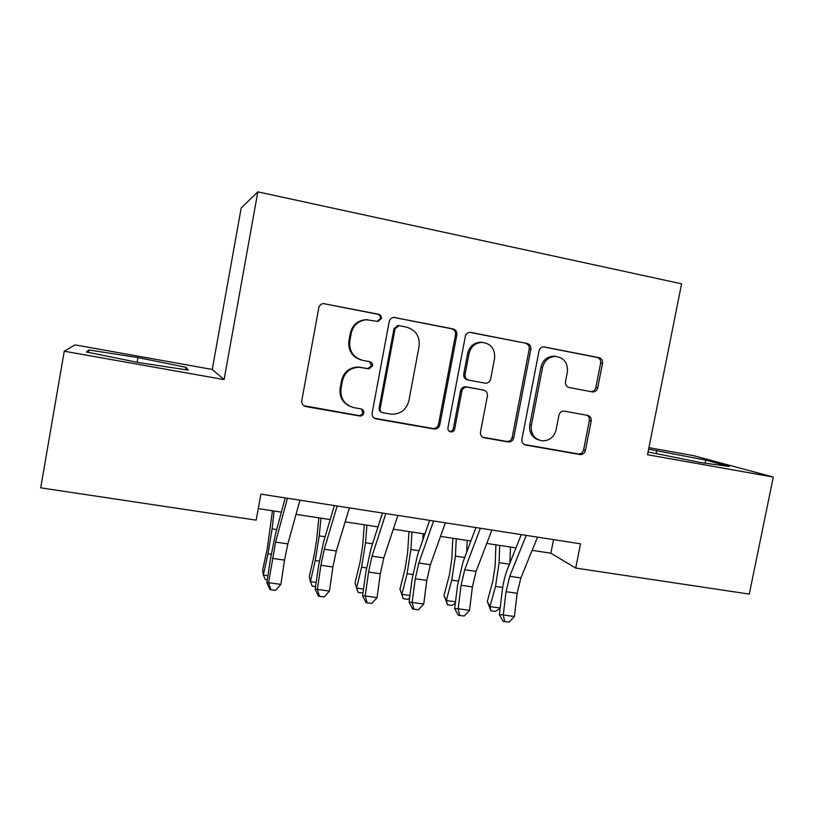 <?xml version="1.0" encoding="UTF-8"?>
<svg xmlns="http://www.w3.org/2000/svg" width="814" height="814" viewBox="0 0 814 814"><rect width="100%" height="100%" fill="white"/><g stroke="black" fill="none" stroke-linecap="round" stroke-linejoin="round"><path stroke-width="1.22" d="M381.39 318.508C381.583 316.3 380.637 314.876 378.561 314.245L323.453 303.591C320.96 303.948 319.414 305.362 318.793 307.834L301.791 400.58C301.526 403.744 302.92 405.748 305.962 406.603L359.91 416.025C361.945 416.025 363.227 415.038 363.777 413.054C363.97 410.867 363.024 409.483 360.938 408.893L354.059 407.682C344.515 404.985 340.16 398.606 340.995 388.532L342.419 380.881C344.678 372.313 350.173 367.765 358.882 367.256L368.976 368.844L372.568 365.883C372.751 363.685 371.815 362.281 369.729 361.67L362.851 360.388C353.296 357.59 348.941 351.129 349.796 341.005L351.221 333.323C353.256 325.254 358.333 320.736 366.442 319.78L378.062 321.459L381.39 318.508M377.177 321.388L380.362 318.457C380.555 316.259 379.609 314.845 377.543 314.214L323.382 303.602M303.856 405.718L358.974 415.567C360.999 415.567 362.281 414.58 362.82 412.606L361.304 408.974M349.562 406.176C342.318 402.431 339.173 396.438 340.14 388.186L341.544 380.565C343.803 372.029 349.267 367.511 357.957 366.992L367.999 368.589L371.571 365.628L369.312 361.589M592.205 391.88L592.836 391.951C595.37 391.839 596.988 390.486 597.7 387.891L602.523 363.38C602.828 360.388 601.627 358.465 598.931 357.631L543.721 346.856C541.249 347.069 539.682 348.433 539.021 350.956L521.906 439.316C521.611 442.328 522.853 444.23 525.62 445.024L580.179 454.558C582.875 454.599 584.615 453.235 585.398 450.488L591.188 421.052C591.493 418.07 590.292 416.178 587.596 415.374L564 411.07C561.385 411.141 559.706 412.495 558.964 415.16L556.094 429.884C554.019 437.22 549.358 440.873 542.114 440.822C534.208 439.092 530.616 433.964 531.339 425.437L542.602 367.348C544.424 360.551 548.656 356.908 555.301 356.4C564 357.621 568.019 362.861 567.368 372.11L565.486 381.766C565.181 384.778 566.402 386.691 569.128 387.515L592.205 391.88M647.506 454.731L773.3 477.055L749.277 594.098L575.722 568.07L580.504 543.813L260.918 494.139L256.176 520.146L40.7 487.83L64.255 351.221L224.094 379.589L257.845 191.86L681.583 283.811L647.506 454.731M456.858 334.869C457.142 331.766 455.85 329.772 452.971 328.897L393.905 317.419C391.402 317.714 389.835 319.119 389.204 321.622L372.151 412.963C371.876 416.076 373.219 418.05 376.17 418.884L434.35 429.039C437.189 429.059 438.99 427.665 439.774 424.867L456.858 334.869L455.535 334.747C455.82 331.664 454.527 329.68 451.658 328.805L393.823 317.419M471.072 332.458L527.106 343.488C529.883 344.353 531.135 346.306 530.84 349.348L513.726 437.881C512.942 440.659 511.172 442.033 508.404 442.002L484.289 437.79C481.471 436.996 480.209 435.073 480.494 432.031L487.403 395.94C487.698 392.887 486.426 390.944 483.608 390.11L466.941 387.077C464.275 387.189 462.586 388.573 461.864 391.239L454.66 429.019C454.11 430.982 452.849 431.959 450.885 431.939C448.738 431.471 447.751 430.107 447.934 427.838L465.303 336.518C465.954 334.005 467.531 332.621 470.024 332.366L469.963 332.366M257.845 191.86L241.178 208.028L212.261 369.454L75 344.871L64.255 351.221M773.3 477.055L693.457 455.637L648.911 447.659M532.153 550.345L550.875 553.205L575.722 568.07M258.282 508.608L281.39 512.128M296.031 514.367L330.189 519.566M345.167 521.855L378.011 526.861M393.315 529.192L424.898 534.004M440.506 536.385L470.879 541.005M486.782 543.437L515.974 547.883M553.53 539.621L550.875 553.205M224.094 379.589L212.261 369.454M137.841 362.444L188.227 370.116L186.05 367.307L137.963 357.58L88.868 349.949L86.488 351.994L137.841 362.444M648.056 451.953L700.996 462.606L729.212 466.463L705.738 460.114L648.605 449.186M88.451 352.391L88.868 349.949M137.128 362.301L137.963 357.58M185.623 369.719L186.05 367.307M705.117 463.166L705.738 460.114M656.145 453.622L656.796 450.356M367.684 319.76L365.476 319.719C357.397 320.685 352.35 325.173 350.315 333.211L351.221 333.323M361.589 360.093C352.269 357.193 348.036 350.783 348.901 340.863L350.315 333.211M374.43 418.213L433.119 428.53C435.938 428.551 437.739 427.167 438.522 424.369L455.535 334.747M399.236 325.692L395.105 328.581L380.138 408.628C379.945 410.816 380.881 412.189 382.946 412.779L391.534 414.224C400.63 414.184 406.41 409.686 408.872 400.753L419.108 346.347C420.014 336.365 415.781 329.945 406.41 327.096L399.236 325.692M398.117 325.61L394.027 328.49L395.105 328.581M381.674 412.281C379.772 411.609 378.917 410.256 379.121 408.201L394.027 328.49M469.831 332.377L527.106 343.488M482.763 437.23L506.888 441.442C509.645 441.473 511.406 440.109 512.189 437.342L529.222 349.175C529.517 346.143 528.276 344.19 525.498 343.335M482.661 389.886L465.577 386.742C462.922 386.853 461.243 388.237 460.521 390.893L453.357 428.51L454.66 429.019M449.359 431.389L449.582 431.42C451.546 431.44 452.808 430.464 453.357 428.51M494.607 358.374C495.207 348.84 490.944 343.498 481.817 342.358C475.101 342.969 470.838 346.662 469.057 353.459L465.089 374.298C464.804 377.381 466.086 379.334 468.935 380.179L485.622 383.241C488.247 383.119 489.926 381.735 490.639 379.1L494.607 358.374M482.59 342.368L480.392 342.216C473.697 342.816 469.464 346.499 467.684 353.266L469.057 353.459M468.62 380.118L467.562 379.873C464.723 379.039 463.451 377.086 463.736 374.023L467.684 353.266M555.83 356.41L553.591 356.196C546.977 356.695 542.755 360.337 540.954 367.104L542.602 367.348M538.715 439.967C531.918 437.556 528.927 432.549 529.741 424.959L540.954 367.104M524.124 444.475L578.398 453.958C581.084 453.998 582.814 452.645 583.597 449.908L589.356 420.584C589.682 418.091 588.787 416.3 586.68 415.211M590.526 391.565L591.005 391.605C593.518 391.493 595.136 390.15 595.848 387.566L600.64 363.156C600.946 360.164 599.755 358.262 597.069 357.427L543.437 346.866M272.446 510.765L267.246 548.84L262.647 569.993L263.339 575.101L267.989 553.774L272.09 528.876L274.135 511.029M267.267 579.924L265.456 579.67L263.339 575.101L267.898 575.732M299.949 500.203L287.851 543.884L284.524 560.103L280.891 584.381L268.6 582.692L270.777 589.672L270.065 589.631L275.692 590.333L270.777 589.672M287.434 498.26L275.58 542.093L268.6 582.692L266.85 582.671L270.492 558.577L275.397 534.401L285.215 497.914M266.85 582.671L270.065 589.631M275.692 590.333L280.891 584.381M318.823 517.836L316.717 539.316L314.082 555.606L309.289 576.526L310.409 581.644L315.252 560.551L319.241 535.887L320.97 518.162M315.588 586.599L312.271 586.141L310.409 581.644L316.188 582.448M364.336 524.776L362.596 546.092L360.032 562.24L355.046 582.936L356.573 588.064L361.609 567.205L365.496 542.765L366.921 525.172M362.993 592.948L358.201 592.48L356.573 588.064L363.532 589.031M409.004 531.583L407.611 552.757L405.118 568.752L399.949 589.224L401.882 594.352L407.102 573.728L410.877 549.511L412.006 532.041M409.615 598.117L407.733 599.318L403.276 598.707L399.949 589.224M403.276 598.707L401.882 594.352L409.961 595.482M422.761 540.14L423.148 533.74M452.849 538.258L451.79 559.289L449.359 575.152L444.027 595.39L446.326 600.529L451.729 580.138L455.413 556.135L456.257 538.776M455.321 603.286L451.882 605.413L447.497 604.812L444.027 595.39M447.497 604.812L446.326 600.529L455.504 601.811M466.656 552.279L467.185 540.445M372.069 365.751L372.436 364.031M349.409 507.895L336.304 550.966L332.885 567.002L329.456 591.066L317.409 589.407L319.424 596.296L318.528 596.235L324.237 596.947L319.424 596.296M337.138 505.982L324.277 549.216L320.889 565.292L317.409 589.407L315.191 589.326L318.64 565.445L323.687 541.534L334.33 505.555M315.191 589.326L318.528 596.235M324.237 596.947L329.456 591.066M397.863 515.425L383.811 557.905L380.311 573.768L377.065 597.608L365.252 595.99L367.114 602.787L366.046 602.706L371.835 603.428L367.114 602.787M385.846 513.553L372.018 556.186L368.538 572.089L365.252 595.99L362.596 595.838L365.862 572.171L371.021 548.524L382.468 513.034M362.596 595.838L366.046 602.706M371.835 603.428L377.065 597.608M445.36 522.812L430.382 564.713L426.801 580.402L423.748 604.029L412.159 602.441L413.878 609.157L412.637 609.055L418.508 609.788L413.878 609.157M433.577 520.98L418.823 563.023L415.262 578.754L412.159 602.441L409.076 602.238L412.159 578.774L417.45 555.382L429.65 520.37M409.076 602.238L412.637 609.055M418.508 609.788L423.748 604.029M491.91 530.046L476.058 571.387L472.405 586.904L469.515 610.327L458.16 608.77L459.737 615.404L458.323 615.272L464.275 616.025L459.737 615.404M480.362 528.245L464.723 569.729L461.08 585.286L458.16 608.77L454.67 608.506L457.58 585.246L462.983 562.098L475.915 527.553M454.67 608.506L458.323 615.272M464.275 616.025L469.515 610.327M495.889 544.82L495.156 565.699L492.785 581.42L487.291 601.444L489.957 606.593L495.523 586.416L499.114 562.627L499.684 545.4M500.132 608.465L495.217 611.406L490.913 610.805L487.291 601.444M490.913 610.805L489.957 606.593L500.183 608.017M509.951 562.942L510.419 547.039M553.591 356.196L555.301 356.4M537.555 537.138L520.868 577.93L517.134 593.284L514.417 616.503L503.276 614.977L504.711 621.53L503.154 621.377L509.157 622.14L504.711 621.53M526.231 535.378L509.747 576.302L506.033 591.697L503.276 614.977L499.389 614.651L502.136 591.605C503.184 582.997 505.026 575.366 507.651 568.691L521.286 534.605M499.389 614.651L503.154 621.377M509.157 622.14L514.417 616.503M377.543 314.214L378.561 314.245M348.901 340.863L349.796 341.005M367.429 368.528L368.406 368.793M360.582 367.256L361.528 367.521M341.544 380.565L342.419 380.881M340.14 388.186L340.995 388.532M358.689 415.527L359.625 415.985M305.24 406.176L305.962 406.603M324.064 303.683L324.867 303.673M438.522 424.369L439.774 424.867M432.763 428.49L433.994 428.998M375.173 418.406L376.17 418.884M394.037 317.46L395.116 317.501M451.658 328.805L452.971 328.897M379.121 408.201L380.138 408.628M529.222 349.175L530.84 349.348M512.189 437.342L513.726 437.881M506.583 441.402L508.099 441.961M482.865 437.25L484.289 437.79M482.173 389.764L483.608 390.11M466.239 386.813L467.602 387.149M460.521 390.893L461.864 391.239M463.736 374.023L465.089 374.298M529.741 424.959L531.339 425.437M589.356 420.584L591.188 421.052M583.597 449.908L585.398 450.488M578.123 453.917L579.904 454.517M524.196 444.515L525.62 445.024M543.772 346.856L544.627 346.937M597.069 357.427L598.931 357.631M600.64 363.156L602.523 363.38M595.848 387.566L597.7 387.891M267.989 553.774L271.184 554.232M272.09 528.876L276.699 529.558M287.851 543.884L275.58 542.093M284.524 560.103L272.273 558.353M315.252 560.551L319.312 561.141M319.241 535.887L325.101 536.762M361.609 567.205L366.504 567.907M365.496 542.765L372.547 543.813M407.102 573.728L412.779 574.542M410.877 549.511L419.068 550.732M451.729 580.138L458.17 581.064M455.413 556.135L464.702 557.509M336.304 550.966L324.277 549.216M332.885 567.002L320.889 565.292M383.811 557.905L372.018 556.186M380.311 573.768L368.538 572.089M430.382 564.713L418.823 563.023M426.801 580.402L415.262 578.754M476.058 571.387L464.723 569.729M472.405 586.904L461.08 585.286M495.523 586.416L502.706 587.443M499.114 562.627L509.452 564.173M520.868 577.93L509.747 576.302M517.134 593.284L506.033 591.697M365.476 319.719L366.442 319.78M367.999 368.589L368.976 368.844M357.957 366.992L358.882 367.256M358.974 415.567L359.91 416.025M377.309 321.408L378.062 321.459M433.119 428.53L434.35 429.039M397.344 325.559L398.443 325.631M506.888 441.442L508.404 442.002M465.577 386.742L466.941 387.077M449.582 431.42L450.885 431.939M480.392 342.216L481.817 342.358M578.398 453.958L580.179 454.558M591.005 391.605L592.836 391.951"/></g></svg>
